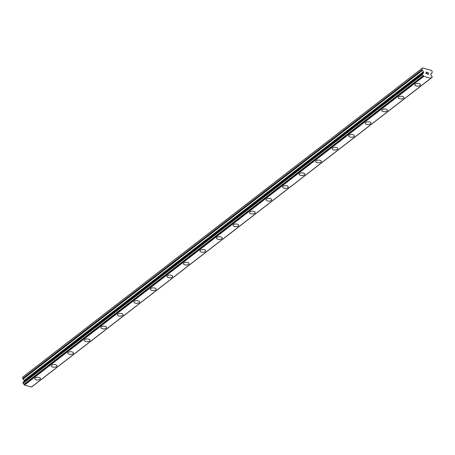 <?xml version="1.0" encoding="UTF-8"?>
<svg xmlns="http://www.w3.org/2000/svg" width="455" height="455" viewBox="0 0 455 455"><rect width="100%" height="100%" fill="white"/><g stroke="black" fill="none" stroke-linecap="round" stroke-linejoin="round"><path stroke-width="0.68" d="M40.41 378.554A2.832 1.354 -1.4 0 1 39.972 379.299A2.832 1.354 -1.4 0 1 36.809 379.942A2.832 1.354 -1.4 0 1 34.745 378.697A2.832 1.354 -1.4 0 1 35.189 377.951A2.832 1.354 -1.4 0 1 38.351 377.314A2.832 1.354 -1.4 0 1 40.41 378.56A2.832 1.354 -1.4 0 1 39.972 379.305A2.832 1.354 -1.4 0 1 36.804 379.942A2.832 1.354 -1.4 0 1 34.745 378.697M56.938 365.78A2.832 1.354 -1.4 0 1 56.494 366.525A2.832 1.354 -1.4 0 1 53.332 367.162A2.832 1.354 -1.4 0 1 51.273 365.922A2.832 1.354 -1.4 0 1 51.711 365.177A2.832 1.354 -1.4 0 1 54.879 364.54A2.832 1.354 -1.4 0 1 56.938 365.786A2.832 1.354 -1.4 0 1 56.5 366.531A2.832 1.354 -1.4 0 1 53.332 367.168A2.832 1.354 -1.4 0 1 51.273 365.922M73.46 353.006A2.832 1.354 -1.4 0 1 73.022 353.751A2.832 1.354 -1.4 0 1 69.86 354.388A2.832 1.354 -1.4 0 1 67.795 353.148A2.832 1.354 -1.4 0 1 68.233 352.403A2.832 1.354 -1.4 0 1 71.401 351.76A2.832 1.354 -1.4 0 1 73.46 353.012A2.832 1.354 -1.4 0 1 73.022 353.757A2.832 1.354 -1.4 0 1 69.854 354.394A2.832 1.354 -1.4 0 1 67.795 353.148M89.988 340.232A2.832 1.354 -1.4 0 1 89.544 340.977A2.832 1.354 -1.4 0 1 86.382 341.614A2.832 1.354 -1.4 0 1 84.323 340.368A2.832 1.354 -1.4 0 1 84.761 339.623A2.832 1.354 -1.4 0 1 87.923 338.986A2.832 1.354 -1.4 0 1 89.988 340.232A2.832 1.354 -1.4 0 1 89.544 340.983A2.832 1.354 -1.4 0 1 86.382 341.62A2.832 1.354 -1.4 0 1 84.323 340.374M106.51 327.458A2.832 1.354 -1.4 0 1 106.072 328.203A2.832 1.354 -1.4 0 1 102.91 328.84A2.832 1.354 -1.4 0 1 100.845 327.594A2.832 1.354 -1.4 0 1 101.283 326.849A2.832 1.354 -1.4 0 1 104.451 326.212A2.832 1.354 -1.4 0 1 106.51 327.458A2.832 1.354 -1.4 0 1 106.072 328.209A2.832 1.354 -1.4 0 1 102.904 328.846A2.832 1.354 -1.4 0 1 100.845 327.6M123.032 314.684A2.832 1.354 -1.4 0 1 122.594 315.429A2.832 1.354 -1.4 0 1 119.432 316.066A2.832 1.354 -1.4 0 1 117.373 314.82A2.832 1.354 -1.4 0 1 117.811 314.075A2.832 1.354 -1.4 0 1 120.973 313.438A2.832 1.354 -1.4 0 1 123.032 314.684A2.832 1.354 -1.4 0 1 122.594 315.434A2.832 1.354 -1.4 0 1 119.432 316.071A2.832 1.354 -1.4 0 1 117.373 314.826M139.56 301.91A2.832 1.354 -1.4 0 1 139.122 302.655A2.832 1.354 -1.4 0 1 135.954 303.292A2.832 1.354 -1.4 0 1 133.895 302.046A2.832 1.354 -1.4 0 1 134.333 301.301A2.832 1.354 -1.4 0 1 137.501 300.664A2.832 1.354 -1.4 0 1 139.56 301.91A2.832 1.354 -1.4 0 1 139.122 302.655A2.832 1.354 -1.4 0 1 135.954 303.292A2.832 1.354 -1.4 0 1 133.895 302.046M156.082 289.13A2.832 1.354 -1.4 0 1 155.644 289.875A2.832 1.354 -1.4 0 1 152.482 290.517A2.832 1.354 -1.4 0 1 150.417 289.272A2.832 1.354 -1.4 0 1 150.861 288.527A2.832 1.354 -1.4 0 1 154.023 287.89A2.832 1.354 -1.4 0 1 156.082 289.135A2.832 1.354 -1.4 0 1 155.644 289.88A2.832 1.354 -1.4 0 1 152.476 290.517A2.832 1.354 -1.4 0 1 150.417 289.272M172.61 276.356A2.832 1.354 -1.4 0 1 172.172 277.101A2.832 1.354 -1.4 0 1 169.004 277.738A2.832 1.354 -1.4 0 1 166.945 276.498A2.832 1.354 -1.4 0 1 167.383 275.753A2.832 1.354 -1.4 0 1 170.551 275.116A2.832 1.354 -1.4 0 1 172.61 276.361A2.832 1.354 -1.4 0 1 172.172 277.106A2.832 1.354 -1.4 0 1 169.004 277.743A2.832 1.354 -1.4 0 1 166.945 276.498M189.132 263.582A2.832 1.354 -1.4 0 1 188.694 264.327A2.832 1.354 -1.4 0 1 185.532 264.964A2.832 1.354 -1.4 0 1 183.467 263.724A2.832 1.354 -1.4 0 1 183.905 262.979A2.832 1.354 -1.4 0 1 187.073 262.342A2.832 1.354 -1.4 0 1 189.132 263.587A2.832 1.354 -1.4 0 1 188.694 264.332A2.832 1.354 -1.4 0 1 185.526 264.969A2.832 1.354 -1.4 0 1 183.467 263.724M205.66 250.807A2.832 1.354 -1.4 0 1 205.216 251.558A2.832 1.354 -1.4 0 1 202.054 252.195A2.832 1.354 -1.4 0 1 199.995 250.95A2.832 1.354 -1.4 0 1 200.433 250.199A2.832 1.354 -1.4 0 1 203.595 249.562A2.832 1.354 -1.4 0 1 205.66 250.807A2.832 1.354 -1.4 0 1 205.216 251.552A2.832 1.354 -1.4 0 1 202.054 252.189A2.832 1.354 -1.4 0 1 199.995 250.944M222.182 238.033A2.832 1.354 -1.4 0 1 221.744 238.778A2.832 1.354 -1.4 0 1 218.582 239.415A2.832 1.354 -1.4 0 1 216.517 238.17A2.832 1.354 -1.4 0 1 216.955 237.425A2.832 1.354 -1.4 0 1 220.123 236.788A2.832 1.354 -1.4 0 1 222.182 238.033A2.832 1.354 -1.4 0 1 221.744 238.784A2.832 1.354 -1.4 0 1 218.576 239.421A2.832 1.354 -1.4 0 1 216.517 238.175M238.704 225.259A2.832 1.354 -1.4 0 1 238.266 226.004A2.832 1.354 -1.4 0 1 235.104 226.641A2.832 1.354 -1.4 0 1 233.045 225.396A2.832 1.354 -1.4 0 1 233.483 224.651A2.832 1.354 -1.4 0 1 236.645 224.014A2.832 1.354 -1.4 0 1 238.704 225.259A2.832 1.354 -1.4 0 1 238.266 226.01A2.832 1.354 -1.4 0 1 235.104 226.647A2.832 1.354 -1.4 0 1 233.045 225.401M255.232 212.485A2.832 1.354 -1.4 0 1 254.794 213.23A2.832 1.354 -1.4 0 1 251.626 213.867A2.832 1.354 -1.4 0 1 249.567 212.621A2.832 1.354 -1.4 0 1 250.005 211.876A2.832 1.354 -1.4 0 1 253.173 211.239A2.832 1.354 -1.4 0 1 255.232 212.485A2.832 1.354 -1.4 0 1 254.794 213.23A2.832 1.354 -1.4 0 1 251.626 213.873A2.832 1.354 -1.4 0 1 249.567 212.621M271.754 199.711A2.832 1.354 -1.4 0 1 271.317 200.456A2.832 1.354 -1.4 0 1 268.154 201.093A2.832 1.354 -1.4 0 1 266.09 199.847A2.832 1.354 -1.4 0 1 266.533 199.102A2.832 1.354 -1.4 0 1 269.696 198.465A2.832 1.354 -1.4 0 1 271.754 199.711A2.832 1.354 -1.4 0 1 271.317 200.456A2.832 1.354 -1.4 0 1 268.149 201.093A2.832 1.354 -1.4 0 1 266.09 199.847M288.282 186.931A2.832 1.354 -1.4 0 1 287.844 187.676A2.832 1.354 -1.4 0 1 284.676 188.313A2.832 1.354 -1.4 0 1 282.618 187.073A2.832 1.354 -1.4 0 1 283.055 186.328A2.832 1.354 -1.4 0 1 286.223 185.691A2.832 1.354 -1.4 0 1 288.282 186.937A2.832 1.354 -1.4 0 1 287.844 187.682A2.832 1.354 -1.4 0 1 284.676 188.319A2.832 1.354 -1.4 0 1 282.618 187.073M304.804 174.157A2.832 1.354 -1.4 0 1 304.367 174.902A2.832 1.354 -1.4 0 1 301.204 175.539A2.832 1.354 -1.4 0 1 299.14 174.299A2.832 1.354 -1.4 0 1 299.578 173.554A2.832 1.354 -1.4 0 1 302.746 172.917A2.832 1.354 -1.4 0 1 304.804 174.163A2.832 1.354 -1.4 0 1 304.367 174.908A2.832 1.354 -1.4 0 1 301.199 175.545A2.832 1.354 -1.4 0 1 299.14 174.299M321.332 161.383A2.832 1.354 -1.4 0 1 320.889 162.128A2.832 1.354 -1.4 0 1 317.726 162.765A2.832 1.354 -1.4 0 1 315.668 161.519A2.832 1.354 -1.4 0 1 316.106 160.78A2.832 1.354 -1.4 0 1 319.268 160.137A2.832 1.354 -1.4 0 1 321.332 161.388A2.832 1.354 -1.4 0 1 320.889 162.134A2.832 1.354 -1.4 0 1 317.726 162.771A2.832 1.354 -1.4 0 1 315.668 161.525M337.855 148.609A2.832 1.354 -1.4 0 1 337.417 149.354A2.832 1.354 -1.4 0 1 334.254 149.991A2.832 1.354 -1.4 0 1 332.19 148.745A2.832 1.354 -1.4 0 1 332.628 148A2.832 1.354 -1.4 0 1 335.796 147.363A2.832 1.354 -1.4 0 1 337.855 148.609A2.832 1.354 -1.4 0 1 337.417 149.359A2.832 1.354 -1.4 0 1 334.249 149.996A2.832 1.354 -1.4 0 1 332.19 148.751M354.377 135.835A2.832 1.354 -1.4 0 1 353.939 136.585A2.832 1.354 -1.4 0 1 350.777 137.222A2.832 1.354 -1.4 0 1 348.718 135.977A2.832 1.354 -1.4 0 1 349.156 135.226A2.832 1.354 -1.4 0 1 352.318 134.589A2.832 1.354 -1.4 0 1 354.377 135.835A2.832 1.354 -1.4 0 1 353.939 136.58A2.832 1.354 -1.4 0 1 350.777 137.217A2.832 1.354 -1.4 0 1 348.718 135.971M370.905 123.06A2.832 1.354 -1.4 0 1 370.467 123.805A2.832 1.354 -1.4 0 1 367.299 124.442A2.832 1.354 -1.4 0 1 365.24 123.197A2.832 1.354 -1.4 0 1 365.678 122.452A2.832 1.354 -1.4 0 1 368.846 121.815A2.832 1.354 -1.4 0 1 370.905 123.06A2.832 1.354 -1.4 0 1 370.467 123.805A2.832 1.354 -1.4 0 1 367.299 124.448A2.832 1.354 -1.4 0 1 365.24 123.197M387.427 110.286A2.832 1.354 -1.4 0 1 386.989 111.031A2.832 1.354 -1.4 0 1 383.827 111.668A2.832 1.354 -1.4 0 1 381.762 110.423A2.832 1.354 -1.4 0 1 382.206 109.678A2.832 1.354 -1.4 0 1 385.368 109.041A2.832 1.354 -1.4 0 1 387.427 110.286A2.832 1.354 -1.4 0 1 386.989 111.031A2.832 1.354 -1.4 0 1 383.821 111.668A2.832 1.354 -1.4 0 1 381.762 110.423M403.955 97.506A2.832 1.354 -1.4 0 1 403.517 98.252A2.832 1.354 -1.4 0 1 400.349 98.894A2.832 1.354 -1.4 0 1 398.29 97.649A2.832 1.354 -1.4 0 1 398.728 96.904A2.832 1.354 -1.4 0 1 401.896 96.267A2.832 1.354 -1.4 0 1 403.955 97.512A2.832 1.354 -1.4 0 1 403.517 98.257A2.832 1.354 -1.4 0 1 400.349 98.894A2.832 1.354 -1.4 0 1 398.29 97.649M420.477 84.732A2.832 1.354 -1.4 0 1 420.039 85.477A2.832 1.354 -1.4 0 1 416.877 86.114A2.832 1.354 -1.4 0 1 414.812 84.875A2.832 1.354 -1.4 0 1 415.25 84.129A2.832 1.354 -1.4 0 1 418.418 83.493A2.832 1.354 -1.4 0 1 420.477 84.738A2.832 1.354 -1.4 0 1 420.039 85.483A2.832 1.354 -1.4 0 1 416.871 86.12A2.832 1.354 -1.4 0 1 414.812 84.875M428.252 74.267L428.235 73.63L428.246 74.267L427.461 74.046L428.252 74.267M428.235 73.63L427.802 73.403M428.229 73.522L428.218 72.885L428.229 73.522M428.218 72.885L427.427 72.658L428.314 72.806L428.354 74.404L427.461 74.046M428.354 74.404L428.314 72.806L427.421 72.555M426.773 73.801L425.948 73.414L426.688 72.453L425.846 72.106L426.904 72.408L426.051 73.295L426.261 73.704L426.733 73.539M426.739 73.63L426.051 73.295L426.898 72.408L425.846 72.106M432.062 77.35A1.029 0.756 -127.7 0 0 431.3 77.907L430.748 78.334L423.821 76.372L423.241 75.627A1.029 0.756 -127.7 0 0 422.445 74.626L422.422 73.659A1.029 0.756 -127.7 0 0 423.178 73.101L423.463 72.851A0.518 0.381 -127.7 0 0 423.582 72.572L423.571 72.083A0.518 0.381 -127.7 0 0 423.434 71.725L422.399 70.388A1.029 0.756 -127.7 0 1 422.126 69.678L422.098 68.335L422.604 67.937L425.783 68.836L431.567 70.48L432.102 71.168L432.136 72.516A1.029 0.756 -127.7 0 1 431.897 73.079L430.913 73.847A0.518 0.381 -127.7 0 0 430.794 74.131L430.805 74.614A0.518 0.381 -127.7 0 0 430.942 74.973L431.243 75.382A1.029 0.756 -127.7 0 0 432.034 76.383L432.187 77.322L431.295 77.936M422.229 73.807L22.943 382.416L23.097 383.349A1.029 0.756 -127.7 0 1 23.893 384.35L24.479 385.101L31.531 387.034L430.874 78.305L31.531 387.034M422.604 67.937L22.75 377.058L22.784 378.406A1.029 0.756 52.3 0 0 23.051 379.117L24.087 380.454A0.518 0.381 -127.7 0 1 24.223 380.812L24.234 381.296A0.518 0.381 -127.7 0 1 24.217 381.432M422.098 68.335L22.75 377.058M423.178 73.101L422.445 73.665M423.821 76.372L24.479 385.101M430.748 78.334L31.401 387.063M422.126 69.678L22.784 378.406M422.399 70.388L23.051 379.117M423.434 71.725L24.087 380.454M423.571 72.083L24.223 380.812M423.582 72.572L24.234 381.296M422.229 73.829L22.887 382.558M422.24 74.341L22.898 383.07M422.445 74.626L23.097 383.349M423.241 75.627L23.893 384.35M423.304 75.775L23.961 384.498M423.69 76.269L24.348 384.998M422.291 73.687L22.943 382.416M432.187 77.322L32.845 386.045"/></g></svg>
